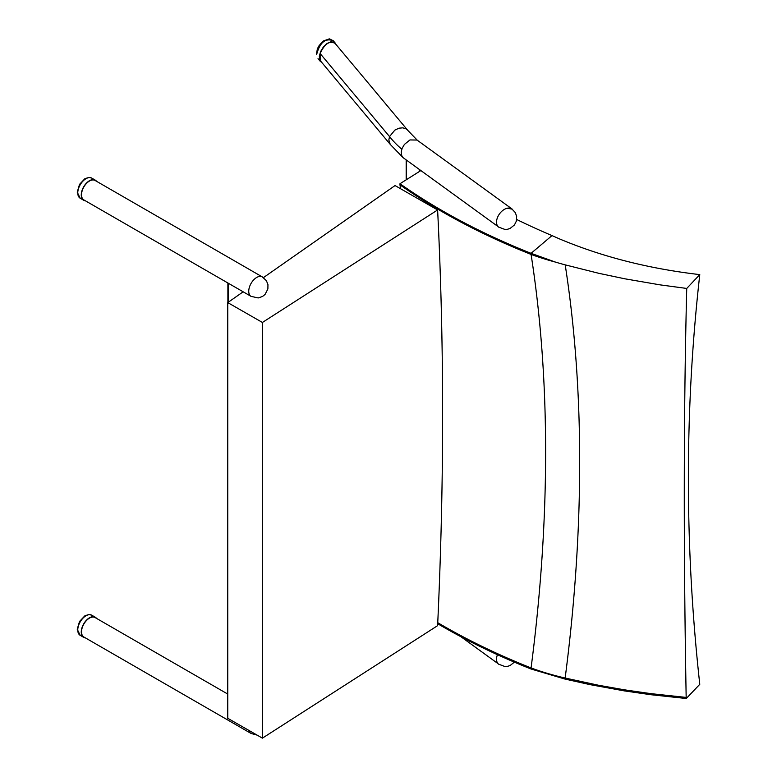 <?xml version="1.0" encoding="UTF-8"?>
<svg xmlns="http://www.w3.org/2000/svg" width="777" height="777" viewBox="0 0 777 777"><rect width="100%" height="100%" fill="white"/><g stroke="black" fill="none" stroke-linecap="round" stroke-linejoin="round"><path stroke-width="1.17" d="M507.216 208.226L512.257 209.168M498.008 226.544L403.137 157.692L390.336 144.503L320.814 61.296L320.143 53.545C324.631 43.784 329.623 40.404 335.13 43.415L407.789 130.371L417.356 140.307M390.219 144.357L388.83 139.977L389.53 136.587L394.852 130.109L398.999 128.186L402.845 127.836L406.118 128.895L407.663 130.215M403.137 157.692L401.583 155.342L401.204 152.127L402.097 148.397L404.409 144.425L409.955 139.938L417.035 140.054L511.985 208.945M227.758 694.075L95.076 617.55A11.228 6.478 120 0 0 83.858 624.038A11.228 6.478 120 0 0 83.858 637.004L250.641 733.206M261.868 276.661L95.076 180.458A11.228 6.478 120 0 0 83.858 186.946A11.228 6.478 120 0 0 83.858 199.912L250.641 296.115M262.412 738.15L227.758 718.298L227.758 302.603L262.412 322.455L262.412 738.15L437.616 625.65A4331.221 2364.45 117.4 0 0 437.616 209.955L262.412 322.455M437.616 209.955L395.046 185.567L263.471 277.593M243.172 291.802L227.758 302.603M686.732 288.442C683.663 410.373 683.478 546.697 686.169 697.416L650.708 693.618L624.504 689.84L598.737 685.295L565.151 678.039A1501.834 828.768 117.9 0 0 565.2 264.86L598.941 273.339L624.825 278.797L659.984 284.848L686.732 288.442L699.776 274.611C684.576 409.586 684.576 546.153 699.776 684.314L686.285 698.504A2703.455 2193.364 13.3 0 1 686.169 697.416M437.752 622.688A632.653 365.258 180 0 0 531.079 667.948L531.079 669.016L565.151 679.108L565.151 678.039A206.002 116.696 178.7 0 1 531.079 667.948A1501.834 828.768 117.9 0 0 531.079 254.409A206.002 116.696 -1.3 0 0 555.506 262.111A207.313 121.882 1.4 0 0 565.2 264.86M400.563 188.733A1501.834 828.768 117.9 0 0 399.97 184.819A632.653 365.258 -0 0 0 531.079 254.409L531.079 253.331L552 235.586L559.304 238.821C601.932 256.76 648.756 268.696 699.776 274.611M565.151 679.108L590.267 684.683L624.562 690.928L650.786 694.706L686.285 698.504M531.079 669.016A632.653 365.258 180 0 1 437.704 623.737M555.506 262.111L531.079 253.331A632.653 365.258 180 0 1 399.97 183.741L420.872 170.571M516.676 219.483A643.88 371.736 0 0 0 552 235.586M399.97 183.741L399.97 184.819M85.324 200.757A11.606 6.702 -60 0 1 83.673 200.243A11.606 6.702 -60 0 1 83.663 186.839A11.606 6.702 -60 0 1 95.27 180.138A11.606 6.702 -60 0 1 96.542 181.303M316.676 54.351C319.901 42.434 325.417 37.888 333.246 40.725L329.38 38.85L323.485 40.928L320.095 44.308L317.22 49.689L316.492 53.875A1.875 1.078 0.1 0 0 316.676 54.351L316.492 53.875M322.047 62.772L319.726 60.227L319.318 56.274L320.61 51.554L323.349 47.008L327 43.522L330.837 41.803L334.091 42.181L336.15 44.629M317.404 49.728L320.066 44.367M319.337 45.561L319.056 45.707A8.12 4.691 120 0 0 318.687 46.299L318.687 46.299M318.22 47.183L318.22 47.183A8.12 4.691 120 0 0 317.919 47.815L317.939 48.145M85.324 637.849A11.606 6.702 -60 0 1 83.673 637.334A11.606 6.702 -60 0 1 83.663 623.931A11.606 6.702 -60 0 1 95.27 617.22A11.606 6.702 -60 0 1 96.542 618.395M505.351 208.877A11.266 7.197 -54 0 1 511.8 208.838L515.336 212.636L516.647 216.472L516.326 221.192L514.442 224.971L510.033 228.487L507.313 229.322L505.001 229.468L498.562 227.078A11.266 7.197 -54 0 1 496.532 222.125A11.266 7.197 -54 0 1 505.351 208.877M256.711 277.447A11.266 6.498 -60 0 1 262.199 276.816L266.433 280.73L267.948 284.635L267.89 288.947L265.044 294.444L262.529 296.474L258.178 297.96L250.942 296.328A11.266 6.498 -60 0 1 248.747 291.249A11.266 6.498 -60 0 1 256.711 277.447M514.364 662.159L510.033 665.578L507.313 666.404L505.001 666.559L498.562 664.16A11.266 7.197 -54 0 1 496.532 659.217A11.266 7.197 -54 0 1 497.445 654.71M257.138 735.129L250.942 733.42A11.266 6.498 -60 0 1 248.99 730.458M401.796 149.223A148.358 85.655 180 0 1 389.53 136.587L320.143 53.545M406.507 160.149L406.507 179.613M419.434 169.532L419.434 171.484M228.331 283.246L228.331 302.204M242.696 291.53L242.696 292.133M77.768 192.91A11.606 6.702 -60 0 1 82.838 181.235A11.606 6.702 -60 0 1 91.773 178.118L89.025 177.418L84.946 178.652L79.526 184.363L77.224 192.152L80.177 198.222A11.606 6.702 -60 0 1 77.768 192.91M77.768 630.001A11.606 6.702 -60 0 1 82.838 618.317A11.606 6.702 -60 0 1 91.773 615.209L89.025 614.5L84.946 615.743L79.526 621.454L77.224 629.234L80.177 635.314A11.606 6.702 -60 0 1 77.768 630.001M498.008 663.636L460.916 636.722M227.884 282.983L227.884 302.515M406.167 159.897L406.167 179.837M95.27 180.138L91.773 178.118M83.673 200.243L80.177 198.222M335.295 43.153L333.246 40.725M320.561 61.665L318.026 58.673M318.317 47.028L318.609 46.503M95.27 617.22L91.773 615.209M83.673 637.334L80.177 635.314"/></g></svg>
